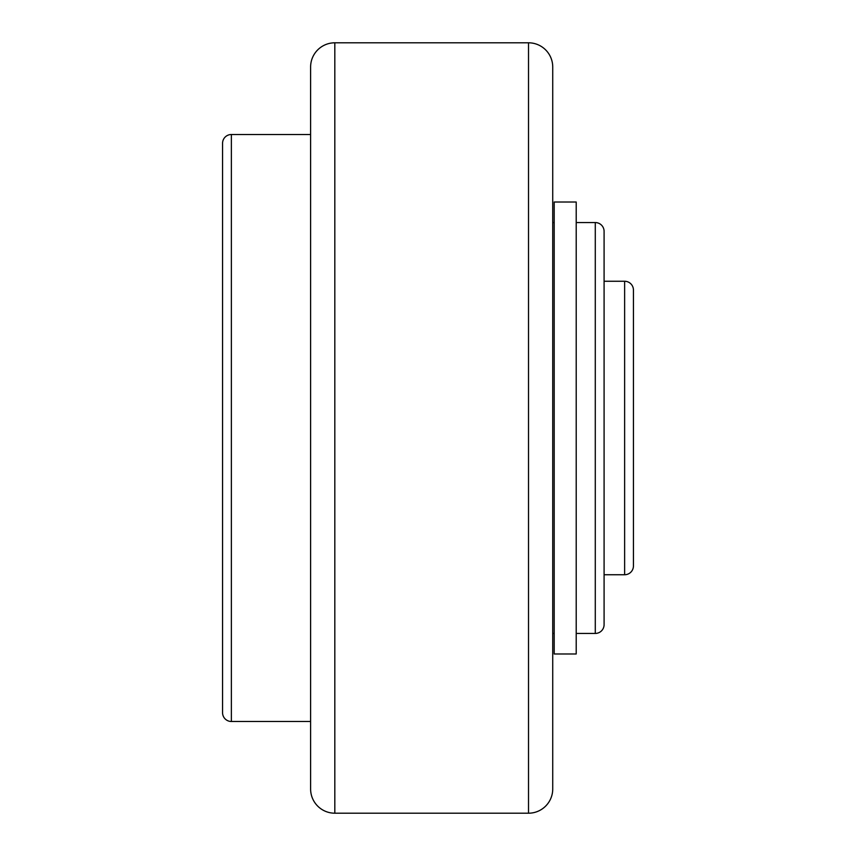 <?xml version="1.0" encoding="UTF-8"?>
<svg xmlns="http://www.w3.org/2000/svg" width="856" height="856" viewBox="0 0 856 856"><rect width="100%" height="100%" fill="white"/><g stroke="black" fill="none" stroke-linecap="round" stroke-linejoin="round"><path stroke-width="1.28" d="M310.61 721.49L231.366 721.49A8.806 8.806 0 0 1 222.56 712.684L222.56 143.316A8.806 8.806 0 0 1 231.366 134.51L310.61 134.51M552.73 222.56L554.196 222.56M554.196 633.44L552.73 633.44M528.516 813.2L528.516 42.8A24.214 24.214 0 0 1 552.73 67.014L552.73 788.986A24.214 24.214 0 0 1 528.516 813.2L334.814 813.2A24.214 24.214 0 0 1 310.61 788.986L310.61 67.014A24.214 24.214 0 0 1 334.814 42.8L334.814 813.2M576.206 653.984L554.196 653.984L554.196 202.016L576.206 202.016L576.206 653.984M576.206 222.56L595.284 222.56A8.806 8.806 0 0 1 604.09 231.366L604.09 624.634A8.806 8.806 0 0 1 595.284 633.44L576.206 633.44M604.09 231.366L604.09 281.26L624.634 281.26A8.806 8.806 0 0 1 633.44 290.066L633.44 565.934A8.806 8.806 0 0 1 624.634 574.74L604.09 574.74L604.09 624.634M633.44 428L633.44 290.066M231.366 134.51L231.366 721.49M595.284 222.56L595.284 633.44M624.634 281.26L624.634 574.74M528.516 42.8L334.814 42.8"/></g></svg>
